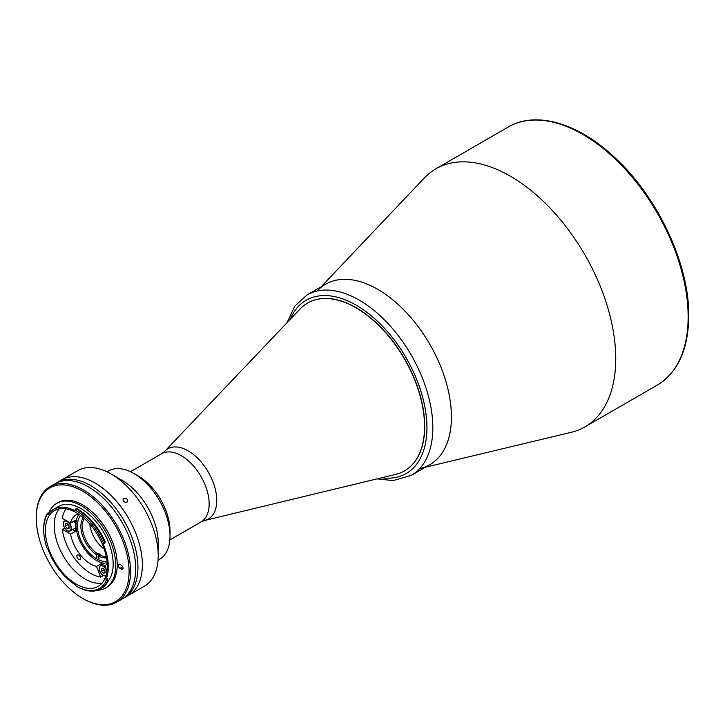 <?xml version="1.0" encoding="UTF-8"?>
<svg xmlns="http://www.w3.org/2000/svg" width="725" height="725" viewBox="0 0 725 725"><rect width="100%" height="100%" fill="white"/><g stroke="black" fill="none" stroke-linecap="round" stroke-linejoin="round"><path stroke-width="1.09" d="M425.421 467.226L571.218 432.317A149.006 86.03 -120 0 0 584.876 426.907A149.006 86.03 -120 0 0 615.743 358.694A149.006 86.03 -120 0 0 550.701 208.737A149.006 86.03 -120 0 0 435.87 168.816A149.006 86.03 -120 0 0 424.361 177.933L321.211 286.747M420.301 468.459A104.201 60.157 -120 0 0 451.43 416.966A104.201 60.157 -120 0 0 400.073 306.24A104.201 60.157 -120 0 0 317.595 290.571M300.132 308.932A96.905 55.952 60 0 1 307.581 303.041A96.905 55.952 60 0 1 356.029 307.844A96.905 55.952 60 0 1 419.34 393.24A96.905 55.952 60 0 1 404.487 470.897A96.905 55.952 60 0 1 395.66 474.395L204.677 520.468A40.518 23.39 60 0 0 215.407 489.638A40.518 23.39 60 0 0 188.11 450.832A40.518 23.39 60 0 0 164.738 451.285L300.132 308.932M72.591 529.576L75.527 531.271L70.57 534.135A29.172 16.847 -120 0 0 90.643 564.014A29.172 16.847 -120 0 0 96.525 566.424L101.482 563.561L101.962 564.802M75.527 531.271A29.172 16.847 60 0 1 75.083 527.981M75.083 522.988A29.172 16.847 60 0 1 75.527 520.215L70.57 523.078L62.305 518.303A40.636 23.463 -120 0 1 66.057 508.814M78.354 513.962A29.172 16.847 -120 0 0 76.052 514.922A29.172 16.847 -120 0 0 70.57 523.078M104.572 563.307A29.172 16.847 60 0 1 96.633 560.552A29.172 16.847 60 0 1 78.699 538.158A29.172 16.847 60 0 1 78.898 514.324M78.672 555.096A2.601 1.504 -120 0 0 77.367 554.969A2.601 1.504 -120 0 0 76.968 557.054A2.601 1.504 -120 0 0 78.672 559.347A2.601 1.504 -120 0 0 79.968 559.482A2.601 1.504 -120 0 0 80.366 557.389A2.601 1.504 -120 0 0 78.672 555.096M106.992 561.322A27.097 15.642 60 0 1 96.633 558.848A27.097 15.642 60 0 1 79.813 537.624A27.097 15.642 60 0 1 80.52 515.466M107.173 563.298A29.172 16.847 60 0 1 107.164 563.298A5.728 3.308 -120 0 0 104.708 563.225L100.431 565.69A5.728 3.308 -120 0 0 99.243 568.4M106.965 571.209L104.826 565.681A29.172 16.847 -120 0 0 105.225 565.455A29.172 16.847 -120 0 0 107.209 563.95M105.623 565.219L104.826 565.681M103.53 563.896A29.172 16.847 60 0 1 101.482 563.561M96.525 566.424L100.657 577.073L103.43 575.478M64.643 528.018L62.305 529.359L70.57 534.135M62.305 529.359A40.636 23.463 -120 0 0 100.657 577.073M96.715 558.341L96.715 554.933L98.192 553.229A22.928 13.231 -120 0 0 99.298 553.909A22.928 13.231 -120 0 0 100.403 554.507L98.926 556.211L98.926 559.618M97.458 553.655A22.928 13.231 60 0 1 84.281 518.511M104.192 548.97A22.928 13.231 60 0 1 89.809 524.066M106.24 556.537A22.928 13.231 60 0 1 99.669 554.933M106.493 557.86A23.97 13.838 60 0 1 98.926 556.211M98.192 557.489L98.192 553.229M96.715 554.933A23.97 13.838 60 0 1 83.266 517.623M105.062 572.378L103.412 573.33L105.107 572.822L104.844 570.231L102.887 568.146L101.192 568.654L101.455 571.246L104.264 569.623M103.412 573.33L101.455 571.246M67.298 530.609A5.728 3.308 -120 0 0 70.243 530.936L74.512 528.471A5.728 3.308 -120 0 0 75.11 527.945A5.728 3.308 -120 0 0 74.023 521.085M69.065 527.383L67.171 528.48L69.047 528.389L69.102 525.96L67.28 523.631L65.413 523.722L65.359 526.151L68.041 524.601M67.171 528.48L65.359 526.151M377.752 289.347A104.201 60.157 60 0 1 445.821 381.169A104.201 60.157 60 0 1 429.853 464.671L411.247 475.41A104.201 60.157 60 0 0 427.224 391.908A104.201 60.157 60 0 0 359.147 300.087A104.201 60.157 60 0 0 307.047 294.93L325.652 284.191A104.201 60.157 60 0 1 377.752 289.347M307.663 302.996A96.905 55.952 60 0 1 356.202 307.744A96.905 55.952 60 0 1 419.539 393.222A96.905 55.952 60 0 1 404.568 470.842M56.351 483.022A66.691 38.507 60 0 1 57.447 482.352A66.691 38.507 60 0 1 90.788 485.65A66.691 38.507 60 0 1 134.352 544.421A66.691 38.507 60 0 1 124.129 597.862A66.691 38.507 60 0 1 123.005 598.469M124.129 597.862L144.411 586.153A66.691 38.507 -120 0 0 158.222 555.622L158.222 542.862A51.058 29.48 -120 0 0 122.126 480.322L111.07 473.942A66.691 38.507 -120 0 0 77.729 470.643L61.861 479.796A66.691 38.507 60 0 1 95.211 483.104A66.691 38.507 60 0 1 138.774 541.865A66.691 38.507 60 0 1 128.552 595.307A66.691 38.507 -120 0 0 138.774 541.865A66.691 38.507 -120 0 0 95.211 483.104A66.691 38.507 -120 0 0 61.861 479.796L57.447 482.352M123.658 498.311C122.362 500.975 123.422 502.298 126.848 502.271C128.18 499.552 127.12 498.229 123.658 498.311L123.123 498.791M158.05 560.226L159.437 559.428A51.058 29.48 -120 0 0 170.012 536.056L170.012 530.945A44.805 25.873 -120 0 0 138.33 476.071L133.907 473.516A51.058 29.48 -120 0 0 108.378 470.987L106.992 471.794M138.33 476.071L133.907 473.516A51.058 29.48 -120 0 1 170.012 536.056M122.126 480.322L111.07 473.942A66.691 38.507 -120 0 1 158.222 555.622M126.848 502.271L127.383 501.782M108.016 581.242A45.222 26.109 -120 0 0 109.303 544.248A45.222 26.109 -120 0 0 81.2 508.714A45.222 26.109 -120 0 0 58.58 506.476L53.723 509.285A45.222 26.109 -120 0 0 48.176 514.696A1.042 0.598 60 0 1 47.252 514.542A46.164 26.653 -120 0 0 43.69 529.603A46.164 26.653 -120 0 0 47.252 548.771A1.042 0.598 60 0 1 48.176 549.695A45.222 26.109 -120 0 0 75.056 584.604A1.042 0.598 60 0 1 75.762 585.809A46.164 26.653 -120 0 0 76.333 586.144A46.164 26.653 -120 0 0 106.376 580.526A1.042 0.598 60 0 1 106.04 579.266A45.222 26.109 -120 0 0 103.24 544.031A1.042 0.598 60 0 1 103.394 542.998A46.164 26.653 -120 0 0 75.192 510.119A1.042 0.598 60 0 1 74.494 510.527A45.222 26.109 -120 0 0 53.723 509.285M76.333 584.187A43.763 25.266 -120 0 0 98.219 586.353A43.763 25.266 -120 0 0 104.926 551.281A43.763 25.266 -120 0 0 76.333 512.72A43.763 25.266 -120 0 0 54.447 510.545A43.763 25.266 -120 0 0 47.741 545.617A43.763 25.266 -120 0 0 76.333 584.187M59.323 508.778A43.763 25.266 -120 0 0 57.937 544.575A43.763 25.266 -120 0 0 85.178 579.076A43.763 25.266 -120 0 0 102.189 583.018M104.744 542.445L105.333 542.11A47.207 27.251 -120 0 0 77.657 509.14A47.207 27.251 -120 0 0 76.497 508.497L75.907 508.832A47.207 27.251 60 0 1 77.068 509.485A47.207 27.251 60 0 1 104.744 542.445L103.394 542.998M77.068 586.57L76.333 586.144L77.068 586.57A47.207 27.251 60 0 0 100.675 588.908A47.207 27.251 60 0 0 107.798 580.825L106.376 580.526M97.712 590.232A48.874 28.212 -120 0 0 105.633 587.966L107.101 587.114A48.874 28.212 -120 0 0 114.595 547.955A48.874 28.212 -120 0 0 82.668 504.89A48.874 28.212 -120 0 0 58.236 502.47L56.758 503.322A48.874 28.212 -120 0 0 48.249 514.569M105.633 587.966A48.874 28.212 -120 0 0 113.118 548.807A48.874 28.212 -120 0 0 81.2 505.742A48.874 28.212 -120 0 0 56.758 503.322M83.402 598.814L82.668 598.397A65.649 37.899 -120 0 0 129.086 571.59A65.649 37.899 -120 0 0 82.668 491.188A65.649 37.899 -120 0 0 36.25 517.994A65.649 37.899 -120 0 0 82.668 598.397L83.402 598.823A66.691 38.507 60 0 1 83.402 598.814A66.691 38.507 60 0 0 116.752 602.122A66.691 38.507 60 0 0 126.975 548.68A66.691 38.507 60 0 0 83.402 489.919A66.691 38.507 60 0 0 50.061 486.611A66.691 38.507 60 0 0 36.25 517.143L36.25 517.994M116.752 602.122L121.909 599.14A66.691 38.507 -120 0 0 132.131 545.707A66.691 38.507 -120 0 0 88.568 486.937A66.691 38.507 -120 0 0 55.218 483.638L50.061 486.611M120.024 564.403A2.393 1.387 -120 0 0 118.828 564.286A2.393 1.387 -120 0 0 118.456 566.207A2.393 1.387 -120 0 0 120.024 568.318L121.356 569.08A2.393 1.387 -120 0 0 122.552 569.197A2.393 1.387 -120 0 0 122.915 567.276A2.393 1.387 -120 0 0 121.356 565.165L120.024 564.403M106.04 579.266L107.373 578.496A1.042 0.598 -120 0 0 107.762 579.819L106.502 580.553M100.965 588.727A47.207 27.251 -120 0 0 101.264 588.564A47.207 27.251 -120 0 0 108.387 580.48L107.798 580.825M43.69 529.603L43.69 528.752A47.207 27.251 60 0 1 47.333 513.354L47.252 514.542M47.27 514.188A47.207 27.251 -120 0 1 47.922 513.019L47.333 513.354M75.907 508.832L74.494 510.527M104.463 542.563A1.042 0.598 -120 0 0 104.563 543.27L103.24 544.031M508.27 127.011C535.567 110.753 577.453 122.851 613.549 156.41C657.24 195.668 689.439 263.927 688.75 316.037C688.397 349.332 677.911 372.36 657.276 385.102A149.006 86.03 -120 0 0 688.143 316.888A149.006 86.03 -120 0 0 623.092 166.931A149.006 86.03 -120 0 0 508.27 127.011L435.87 168.816M130.464 471.721L161.612 453.732A39.386 22.738 60 0 1 181.304 455.69A39.386 22.738 60 0 1 207.033 490.399A39.386 22.738 60 0 1 200.997 521.955L204.677 520.468M103.222 575.287A5.728 3.308 -120 0 0 106.013 575.695M106.901 571.662A5.519 3.19 -120 0 0 106.258 569.814A5.519 3.19 -120 0 0 100.793 565.781A5.519 3.19 -120 0 0 100.041 571.672A5.519 3.19 -120 0 0 106.104 575.396M106.013 568.753A5.728 3.308 -120 0 0 100.431 565.69C98.944 566.751 98.799 568.744 99.996 571.672C101.98 575.097 104.028 576.411 106.158 575.623M65.748 520.287L63.882 521.565C61.127 524.456 67.235 533.319 70.243 530.936A5.728 3.308 -120 0 0 70.832 530.41A5.728 3.308 -120 0 0 69.881 523.74A5.728 3.308 -120 0 0 64.507 521.003A5.728 3.308 -120 0 0 63.918 521.529A5.728 3.308 -120 0 0 63.329 523.713M63.9 521.773A5.519 3.19 -120 0 0 65.187 528.724A5.519 3.19 -120 0 0 70.561 530.338A5.519 3.19 -120 0 0 69.265 523.387A5.519 3.19 -120 0 0 63.9 521.773M290.218 319.353A100.032 57.755 60 0 1 356.202 305.189A100.032 57.755 60 0 1 425.738 412.054A100.032 57.755 60 0 1 381.676 477.775M122.724 566.76L120.024 568.318M123.051 568.101L121.356 569.08M657.276 385.102L584.876 426.907M169.849 539.944L200.997 521.955M161.612 453.732L164.738 451.285M377.163 478.862L393.059 480.593L411.247 475.41M287.018 322.725L294.722 306.231L307.047 294.93M101.264 588.564L100.675 588.908"/></g></svg>
